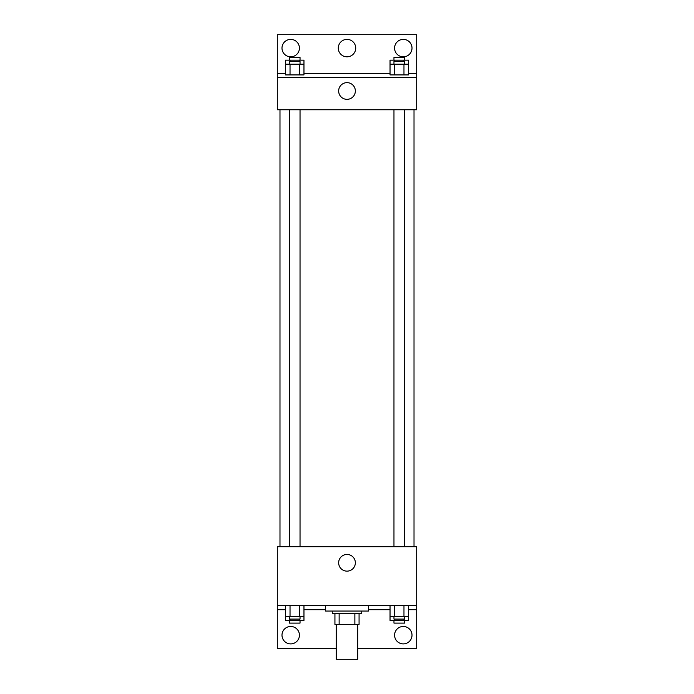 <?xml version="1.0" encoding="UTF-8"?>
<svg xmlns="http://www.w3.org/2000/svg" width="694" height="694" viewBox="0 0 694 694"><rect width="100%" height="100%" fill="white"/><g stroke="black" fill="none" stroke-linecap="round" stroke-linejoin="round"><path stroke-width="1.04" d="M336.278 624.453L336.278 659.3L357.722 659.3L357.722 624.453M354.868 613.73L354.868 624.453L334.933 624.453L334.933 613.73M354.868 624.453L359.067 624.453L359.067 613.73L359.067 624.453M361.748 611.05L361.748 613.73L332.252 613.73L332.252 611.05M339.132 613.73L339.132 624.453M325.555 605.689L325.555 611.05L368.445 611.05L368.445 605.689M277.305 605.689L277.305 546.707L416.695 546.707L416.695 605.689L277.305 605.689L277.305 648.578L336.278 648.578M416.695 605.689L416.695 648.578L357.722 648.578M338.655 562.799A8.345 8.345 0 0 1 351.173 555.564A8.345 8.345 0 0 1 351.173 570.026A8.345 8.345 0 0 1 338.655 562.799M416.695 609.705L408.61 609.705M390.037 609.705L368.445 609.705M325.555 609.705L303.963 609.705M285.39 609.705L277.305 609.705M394.582 635.175A8.71 8.71 0 0 1 407.647 627.628A8.71 8.71 0 0 1 407.647 642.722A8.71 8.71 0 0 1 394.582 635.175M281.99 635.175A8.71 8.71 0 0 1 295.063 627.628A8.71 8.71 0 0 1 295.063 642.722A8.71 8.71 0 0 1 281.99 635.175M414.014 109.756L414.014 546.707M404.689 546.707L404.689 109.756M300.034 109.756L300.034 546.707M416.695 109.756L277.305 109.756L277.305 34.7L416.695 34.7L416.695 109.756M416.695 77.589L277.305 77.589M338.655 90.992A8.345 8.345 0 0 1 351.173 83.766A8.345 8.345 0 0 1 351.173 98.227A8.345 8.345 0 0 1 338.655 90.992M277.305 73.573L285.39 73.573M303.963 73.573L390.037 73.573M408.61 73.573L416.695 73.573M338.29 48.103A8.71 8.71 0 0 1 351.355 40.556A8.71 8.71 0 0 1 351.355 55.65A8.71 8.71 0 0 1 338.29 48.103M299.418 48.103A8.71 8.71 0 0 1 286.353 55.65A8.71 8.71 0 0 1 286.353 40.556A8.71 8.71 0 0 1 299.418 48.103M412.01 48.103A8.71 8.71 0 0 1 398.937 55.65A8.71 8.71 0 0 1 398.937 40.556A8.71 8.71 0 0 1 412.01 48.103M394.686 64.186L390.037 64.186L390.037 74.909L408.61 74.909L408.61 64.186L394.686 64.186L394.686 74.909M403.969 64.186L403.969 74.909M393.966 64.186L393.966 61.506L404.689 61.506L404.689 64.186M290.031 64.186L285.39 64.186L285.39 74.909L303.963 74.909L303.963 64.186L290.031 64.186L290.031 74.909M299.314 64.186L299.314 74.909M289.311 64.186L289.311 61.506L300.034 61.506L300.034 64.186M408.61 64.186L408.61 60.17L390.037 60.17L390.037 64.186M403.969 60.17L403.969 61.506M394.686 60.17L394.686 61.506M393.966 60.17L393.966 57.489L404.689 57.489L404.689 60.17M303.963 64.186L303.963 60.17L285.39 60.17L285.39 64.186M299.314 60.17L299.314 61.506M290.031 60.17L290.031 61.506M289.311 60.17L289.311 57.489L300.034 57.489L300.034 60.17M408.61 616.411L390.037 616.411L390.037 620.427L408.61 620.427L408.61 605.689M390.037 605.689L390.037 616.411M403.969 605.689L403.969 616.411M394.686 605.689L394.686 616.411M404.689 616.411L404.689 619.091L393.966 619.091L393.966 616.411M303.963 616.411L285.39 616.411L285.39 620.427L303.963 620.427L303.963 605.689M285.39 605.689L285.39 616.411M299.314 605.689L299.314 616.411M290.031 605.689L290.031 616.411M300.034 616.411L300.034 619.091L289.311 619.091L289.311 616.411M403.969 619.091L403.969 620.427M394.686 619.091L394.686 620.427M404.689 620.427L404.689 623.108L393.966 623.108L393.966 620.427M299.314 619.091L299.314 620.427M290.031 619.091L290.031 620.427M300.034 620.427L300.034 623.108L289.311 623.108L289.311 620.427M279.986 109.756L279.986 546.707M393.966 546.707L393.966 109.756M289.311 109.756L289.311 546.707"/></g></svg>

